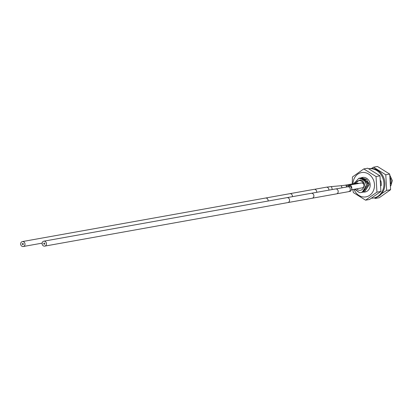 <?xml version="1.0" encoding="UTF-8"?>
<svg xmlns="http://www.w3.org/2000/svg" width="413" height="413" viewBox="0 0 413 413"><rect width="100%" height="100%" fill="white"/><g stroke="black" fill="none" stroke-linecap="round" stroke-linejoin="round"><path stroke-width="0.62" d="M354.994 189.144L359.393 192.639A7.228 6.262 79.8 0 0 360.761 192.597C368.763 190.088 363.724 178.055 359.274 180.321L354.607 183.506M363.858 186.051A4.894 4.238 79.8 0 1 360.472 190.279A4.894 4.238 79.8 0 1 356.687 188.839M363.781 184.719A4.894 4.238 -100.2 0 0 358.747 180.646A4.894 4.238 -100.2 0 0 355.701 183.31M390.817 185.881L392.35 180.61L389.98 175.499M390.827 183.795L391.137 180.827L390.388 178.018M353.771 183.656L358.897 178.246L364.147 179.825L366.78 185.189L362.051 192.37L361.236 192.448M362.067 192.365L366.821 185.179L364.189 179.82L358.918 178.24M363.27 192.153L368.04 184.962L367.668 183.114L360.151 178.024L365.371 179.619L367.998 184.972L363.27 192.153L362.676 192.221M360.745 177.946L361.329 177.812L368.84 182.907L369.212 184.75L364.483 191.931L363.894 192.004M364.509 191.931L369.253 184.745L366.63 179.392L361.37 177.802M390.409 178.163L391.09 180.837L390.827 183.666M389.996 175.556L392.309 180.615L390.822 185.835M354.607 189.211L359.393 192.639M359.532 178.163L360.11 178.029M361.964 177.729L362.542 177.595M351.757 189.722L362.191 187.853A2.468 2.137 -100.2 0 0 363.899 185.385A2.468 2.137 -100.2 0 0 361.318 182.995L349.166 185.169A2.468 2.137 -100.2 0 1 351.747 187.559A2.468 2.137 -100.2 0 1 351.742 187.9M358.598 183.48A2.468 2.137 -100.2 0 0 357.028 183.073L344.876 185.246A2.468 2.137 -100.2 0 1 346.817 186.015M336.456 193.883A2.509 2.173 -100.2 0 0 338.195 191.374A2.509 2.173 -100.2 0 0 335.573 188.942L311.263 193.294A2.509 2.173 -100.2 0 1 313.885 195.726A2.509 2.173 -100.2 0 1 312.145 198.235L336.456 193.883M42.1 243.696A2.509 2.173 -100.2 0 0 44.723 246.122A2.509 2.173 -100.2 0 0 46.462 243.613A2.509 2.173 -100.2 0 0 43.84 241.182A2.509 2.173 -100.2 0 0 42.1 243.696M44.826 243.644A0.63 0.542 -100.2 0 0 43.737 243.665A0.63 0.542 -100.2 0 0 44.826 243.644M316.719 192.319A2.509 2.173 -100.2 0 0 316.74 191.766A2.509 2.173 -100.2 0 0 314.117 189.335L289.807 193.687A2.509 2.173 -100.2 0 1 292.43 196.118A2.509 2.173 -100.2 0 1 292.409 196.671M20.65 244.088A2.509 2.173 -100.2 0 0 23.273 246.515A2.509 2.173 -100.2 0 0 25.007 244.006A2.509 2.173 -100.2 0 0 22.39 241.574A2.509 2.173 -100.2 0 0 20.65 244.088M23.376 244.037A0.63 0.542 -100.2 0 0 22.287 244.057A0.63 0.542 -100.2 0 0 23.376 244.037M352.795 189.536L353.347 192.582L365.598 200.176L369.537 199.469L380.884 191.441L379.981 175.819L376.042 176.527L363.796 168.932L352.444 176.955L352.253 183.924M379.981 175.819L367.735 168.225L363.796 168.932M353.993 189.324A12.349 10.697 -100.2 0 0 354.813 191.043A12.349 10.697 -100.2 0 0 369.723 195.277A12.349 10.697 -100.2 0 0 372.681 178.401A12.349 10.697 -100.2 0 0 360.755 172.753A12.349 10.697 -100.2 0 0 353.001 183.79M365.598 200.176L376.945 192.148L376.042 176.527M380.884 191.441L376.945 192.148M361.065 177.864A7.408 6.417 79.8 0 1 362.444 177.43A7.408 6.417 79.8 0 1 369.697 182.216A7.408 6.417 79.8 0 1 367.333 191.054A7.408 6.417 79.8 0 1 365.056 192.014A7.408 6.417 79.8 0 1 363.605 192.081M374.25 197.894L375.319 198.431L379.258 197.729L390.605 189.701L389.707 174.079L385.768 174.782L373.517 167.188L371.468 168.483M389.707 174.079L377.456 166.485L373.517 167.188M375.319 198.431L376.847 197.187M381.529 193.738L386.671 190.403L385.768 174.782M390.605 189.701L386.671 190.403M373.651 198.003L374.627 197.827A14.816 12.834 -100.2 0 0 384.797 181.988A14.816 12.834 -100.2 0 0 371.163 168.483A14.816 12.834 -100.2 0 0 369.403 168.654L368.804 168.762A14.816 12.834 -100.2 0 1 370.187 168.659A14.816 12.834 -100.2 0 1 383.822 182.164A14.816 12.834 -100.2 0 1 373.651 198.003A14.816 12.834 -100.2 0 1 371.891 198.173A14.816 12.834 -100.2 0 1 371.586 198.178M381.106 185.731L381.137 185.736A11.729 10.16 -100.2 0 0 380.848 180.729L380.786 180.744M367.704 183.238L368.84 182.907M348.138 186.779L347.736 186.805A2.468 2.137 -100.2 0 1 350.317 189.195A2.468 2.137 -100.2 0 1 348.608 191.668C349.811 190.667 350.131 193.134 351.917 188.684L350.771 186.707L349.728 186.015A2.468 2.452 123.6 0 0 346.109 187.094M350.771 186.707A2.468 2.452 123.6 0 0 347.994 186.753M341.985 187.832A2.468 1.048 -95.2 0 0 340.746 185.747L344.876 185.246M332.129 189.562A2.468 1.048 -95.2 0 0 332.119 189.195A2.468 1.048 -95.2 0 0 330.839 186.64L340.746 185.747M328.841 190.15A2.468 2.137 -100.2 0 0 328.862 189.588A2.468 2.137 -100.2 0 0 326.28 187.197L330.839 186.64M312.145 198.235L287.835 202.587A2.509 2.173 -100.2 0 0 289.57 200.078A2.509 2.173 -100.2 0 0 286.952 197.651L311.263 193.294M268.099 201.028A2.509 2.173 -100.2 0 0 268.12 200.47A2.509 2.173 -100.2 0 0 265.497 198.044L289.807 193.687M346.011 187.115L346.863 185.979L349.166 185.169M348.608 191.668L336.827 193.774M347.736 186.805L335.96 188.911M326.28 187.197L314.505 189.309M287.835 202.587L44.723 246.122M286.952 197.651L43.84 241.182M42.126 243.138L23.273 246.515M265.497 198.044L22.39 241.574"/></g></svg>

